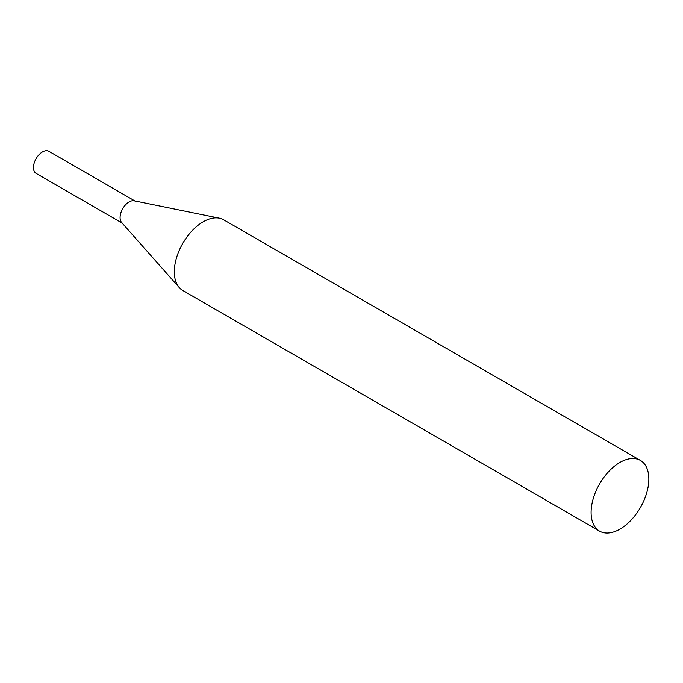 <?xml version="1.0" encoding="UTF-8"?>
<svg xmlns="http://www.w3.org/2000/svg" width="683" height="683" viewBox="0 0 683 683"><rect width="100%" height="100%" fill="white"/><g stroke="black" fill="none" stroke-linecap="round" stroke-linejoin="round"><path stroke-width="1.02" d="M122.727 223.401A12.755 7.368 -60 0 1 120.771 213.181A12.755 7.368 -60 0 1 129.104 201.937A12.755 7.368 -60 0 1 135.49 201.306M122.12 223.051L36.105 173.388A12.755 7.368 -60 0 1 34.15 163.169A12.755 7.368 -60 0 1 42.483 151.925A12.755 7.368 -60 0 1 48.86 151.293L134.875 200.956M640.389 460.393L223.623 219.772A40.835 23.572 120 0 0 219.38 218.176A40.835 23.572 120 0 0 189.669 233.501A40.835 23.572 120 0 0 174.327 271.8A40.835 23.572 120 0 0 179.287 287.62A40.835 23.572 120 0 0 182.788 290.497L599.554 531.118A40.835 23.572 120 0 0 631.024 520.181A40.835 23.572 120 0 0 648.85 479.082A40.835 23.572 120 0 0 640.389 460.393A40.835 23.572 120 0 0 608.929 471.33A40.835 23.572 120 0 0 591.102 512.421A40.835 23.572 120 0 0 599.554 531.118M219.38 218.176L134.158 200.811A12.755 7.368 120 0 0 124.878 205.592A12.755 7.368 120 0 0 120.088 217.561A12.755 7.368 120 0 0 121.634 222.504L179.287 287.62"/></g></svg>
